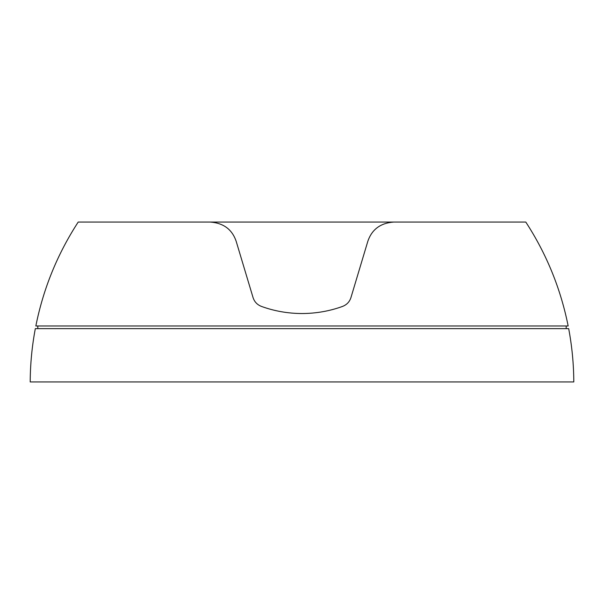 <?xml version="1.0" encoding="UTF-8"?>
<svg xmlns="http://www.w3.org/2000/svg" width="604" height="604" viewBox="0 0 604 604"><rect width="100%" height="100%" fill="white"/><g stroke="black" fill="none" stroke-linecap="round" stroke-linejoin="round"><path stroke-width="0.91" d="M302 313.536C316.141 313.476 329.671 311.098 342.596 306.402C346.817 304.726 349.595 301.781 350.947 297.568L367.813 241.343C371.845 229.452 380.482 223.019 393.733 222.061L525.797 222.061C546.56 253.99 560.686 288.637 568.16 325.986L35.84 325.986C43.314 288.637 57.44 253.99 78.203 222.061L210.268 222.061C223.518 223.019 232.155 229.452 236.187 241.343L253.053 297.568C254.405 301.781 257.183 304.726 261.404 306.402C274.329 311.098 287.859 313.476 302 313.536M392.328 222.061L372.993 222.061M354.986 222.061L348.606 222.061M338.383 222.061L265.617 222.061M393.733 222.061L210.268 222.061M255.394 222.061L249.014 222.061M231.007 222.061L211.672 222.061M302 328.644L568.681 328.644C572.003 346.258 573.709 364.023 573.8 381.939L30.2 381.939C30.291 364.023 31.997 346.258 35.319 328.644L302 328.644M566.197 328.644L566.197 325.986M37.803 328.644L37.803 325.986"/></g></svg>
